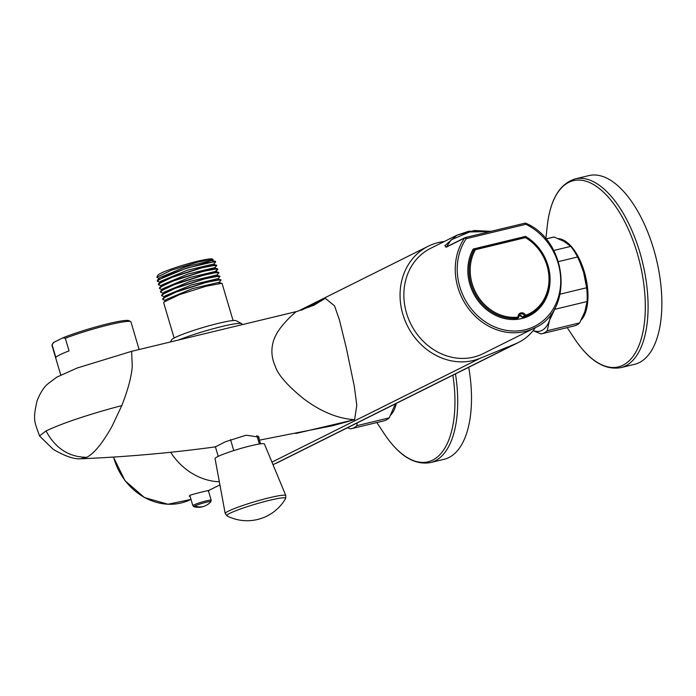 <?xml version="1.0" encoding="UTF-8"?>
<svg xmlns="http://www.w3.org/2000/svg" width="696" height="696" viewBox="0 0 696 696"><rect width="100%" height="100%" fill="white"/><g stroke="black" fill="none" stroke-linecap="round" stroke-linejoin="round"><path stroke-width="1.04" d="M575.218 178.898A97.083 45.875 -103.6 0 1 639.868 252.396A97.083 45.875 -103.6 0 1 620.754 367.662L634.534 364.33A97.083 45.875 76.4 0 0 653.648 249.072A97.083 45.875 -103.6 0 0 589.007 175.575L575.218 178.898C559.688 183.787 550.388 199.334 547.308 225.547A95.787 45.266 -103.6 0 1 586.128 181.247A95.787 45.266 -103.6 0 1 637.214 253.179A95.787 45.266 -103.6 0 1 633.116 356.274A95.787 45.266 -103.6 0 1 574.644 338.865L567.205 327.616M554.747 308.459A45.597 21.55 -103.6 0 1 554.695 309.346L587.076 301.533A45.597 21.55 -103.6 0 0 587.102 293.294L587.05 292.19A42.656 20.158 -103.6 0 0 583.544 272.023A42.656 20.158 -103.6 0 0 579.629 261.435L577.532 256.998A45.597 21.55 -103.6 0 0 570.737 246.393L563.899 241.355L554.147 237.014A45.597 21.55 -103.6 0 0 552.998 237.223L545.873 238.945M560.149 294.147L586.641 287.752L583.544 272.023L579.377 260.878M545.916 238.998L554.147 237.014M553.72 250.499L570.737 246.393M533.179 330.565A42.656 20.158 -103.6 0 0 549.501 320.386A42.656 20.158 -103.6 0 0 551.075 314.14M558.436 261.6L577.532 256.998M587.102 293.294A45.597 21.55 -103.6 0 0 586.641 287.752M554.695 309.346L549.501 320.386L547.213 330.731L579.594 322.918L584.788 311.878L587.076 301.533M533.119 330.635L540.853 333.897A45.597 21.55 -103.6 0 0 542.001 333.689L574.383 325.885A45.597 21.55 -103.6 0 0 579.594 322.918M542.001 333.689A45.597 21.55 -103.6 0 0 547.213 330.731M468.73 367.279A97.083 45.875 76.4 0 1 444.178 459.273L430.389 462.605A97.083 45.875 -103.6 0 0 455.48 373.891M357.205 422.907L356.857 425.674L389.229 417.861L395.354 403.88M347.548 427.727L350.497 428.84A45.597 21.55 -103.6 0 0 351.645 428.632L384.018 420.828A45.597 21.55 -103.6 0 0 389.229 417.861M351.645 428.632A45.597 21.55 -103.6 0 0 356.857 425.674M535.372 327.581A55.898 48.972 -116.5 0 1 518.546 342.432L278.061 462.379A55.898 48.972 -116.5 0 1 275.155 463.693L272.971 464.589M518.546 342.432A55.898 48.972 -116.5 0 1 515.649 343.746L480.162 358.275A61.779 54.131 -116.5 0 1 406.481 323.884A61.779 54.131 -116.5 0 1 428.214 246.245A61.779 54.131 -116.5 0 1 444.3 241.512M219.344 481.78A61.779 54.131 -116.5 0 1 170.633 452.269M301.481 310.199L325.267 298.332L334.506 305.779L339.413 319.882L346.312 347.983L354.299 386.271L356.804 405.237L354.603 419.679L295.904 433.478M219.919 484.921L209.018 490.306M207.913 490.906C214.446 488.862 195.715 493.394 190.26 495.178L189.277 496.17L190.173 496.622M325.267 298.332L313.913 305.222L296.861 311.469L131.64 351.323L132.257 366.722M76.943 368.08L131.64 351.323M86.678 457.315L80.736 458.76C74.272 459.377 65.102 456.254 53.253 449.372L39.55 435.957L46.014 430.937C61.483 423.664 84.303 415.869 114.492 407.534L121.774 405.62L112.134 426.1C102.503 443.274 94.021 453.679 86.678 457.315C68.93 457.133 55.375 448.337 46.014 430.937M132.249 366.731C131.353 377.206 127.855 390.169 121.774 405.62M259.451 440.15L332.47 425.761L354.603 419.679C337.63 418.644 320.43 411.501 302.995 398.269C286.952 385.079 277.66 374.283 275.111 365.879C271.797 358.457 271.048 350.906 272.867 343.241C274.929 333.802 282.698 323.266 296.174 311.634M215.421 446.875L225.2 441.829L246.123 435.217L258.999 437.088L258.834 438.071M491.193 231.316L468.747 231.246L456.994 235.178L430.667 248.307A58.838 51.556 63.5 0 0 406.525 313.122A58.838 51.556 63.5 0 0 483.198 353.62L534.589 327.981A58.838 51.556 63.5 0 1 457.916 287.491A58.838 51.556 63.5 0 1 464.519 238.067L446.119 247.245L444.84 245.671L456.994 235.178L474.594 230.498L491.028 231.35M534.589 327.981C574.009 311.086 568.049 241.199 525.906 223.285A1.47 1.47 0 0 0 524.914 223.181A1.47 0.696 -103.6 0 1 525.898 224.295L466.25 238.685A57.368 50.26 63.5 0 0 483.65 320.717A57.368 50.26 63.5 0 0 556.174 303.221A57.368 50.26 63.5 0 0 525.898 224.295A1.47 0.47 -64.1 0 0 525.906 223.285A1.47 0.47 -64.1 0 0 525.697 223.312M465.346 237.562L524.845 223.207A1.47 0.696 -103.6 0 1 524.914 223.181L465.267 237.571A1.47 0.696 -103.6 0 1 466.25 238.685A1.47 0.635 -145.6 0 0 464.519 238.067A1.47 1.288 63.5 0 1 464.954 237.684L446.554 246.863A1.47 1.288 -116.5 0 1 446.797 246.775M446.432 246.932L451.208 239.815L469.609 231.959L490.288 231.533M473.202 249.037A45.597 39.95 63.5 0 0 479.875 303.012A45.597 39.95 63.5 0 0 529.317 315.819A45.597 39.95 63.5 0 0 550.049 277.452A45.597 39.95 63.5 0 0 525.593 236.405L473.202 249.037M528.038 316.428A45.597 39.95 63.5 0 0 537.225 309.146M525.593 236.405L524.114 237.136M473.654 249.586L472.793 249.794M523.148 317.498L523.209 317.48A0.879 0.774 -116.5 0 1 522.209 317.037L522.209 317.037A3.68 3.219 63.5 0 0 519.146 315.036M515.345 319.36L515.475 319.342A44.57 39.054 -116.5 0 1 513.309 319.542M518.503 317.15A3.68 3.219 -116.5 0 1 520.182 314.14A3.68 3.219 -116.5 0 1 524.619 315.836L525.68 315.262L525.619 316.28A44.57 39.054 63.5 0 0 529.108 314.775C557.609 302.482 555.199 252.605 525.48 237.066L525.41 237.632L475.403 249.699A43.691 38.28 63.5 0 0 477.839 296.2A43.691 38.28 63.5 0 0 518.094 317.098A4.559 3.993 -116.5 0 1 520.913 312.887A4.559 3.993 -116.5 0 1 525.68 315.262A43.691 38.28 63.5 0 0 549.013 279.035A43.691 38.28 63.5 0 0 525.41 237.632L524.784 236.979L474.863 249.029M472.636 250.09L474.628 249.098A0.879 0.879 0 0 1 474.811 249.029L474.776 249.046A0.879 0.774 63.5 0 0 474.333 249.385L475.403 249.699L474.811 249.029L524.827 236.971A0.879 0.879 0 0 1 525.48 237.066L525.35 237.075A0.879 0.774 63.5 0 0 524.906 236.962M515.884 319.142A0.879 0.774 -116.5 0 1 515.701 319.273L518.111 318.072A0.879 0.879 0 0 0 518.598 317.228L518.094 317.098L517.885 318.142A0.879 0.774 63.5 0 0 518.511 317.315L520.182 314.14M52.104 344.833L55.845 357.466A41.186 3.924 -16.5 0 1 69.034 350.888L65.293 338.256L62.901 337.83L53.662 342.441L52.104 344.833A41.186 3.924 163.5 0 0 52.043 344.92A41.186 3.924 163.5 0 0 51.974 345.338L60.752 374.987M52.043 344.92L53.035 343.119A39.715 3.784 -16.5 0 1 53.662 342.441M62.901 337.83A39.715 3.784 -16.5 0 1 102.59 325.093A39.715 3.784 -16.5 0 1 128.847 320.656L130.665 321.63A41.186 3.924 163.5 0 0 109.228 324.78A41.186 3.924 163.5 0 0 65.293 338.256M139.122 349.514L130.952 321.944A41.186 3.924 163.5 0 0 130.665 321.63M156.835 277.234L171.416 270.222L198.238 261.931L213.124 259.443L212.428 259.069A28.536 2.714 163.5 0 0 197.568 261.244A28.536 2.714 163.5 0 0 157.948 275.207L156.835 277.234L158.914 278.478M215.334 261.392L212.176 260.478L186.032 266.664L159.636 277.652L157.487 280.14L186.476 268.143L215.334 261.392L215.664 261.774L206.573 262.801L185.623 268.613L165.161 276.06L157.252 281.062L157.94 281.532M216.743 265.42L213.254 264.123L187.111 270.309L160.715 281.306L158.566 283.785L158.331 284.707L161.672 281.889L171.808 277.443L200.718 268.16L212.245 265.533L216.595 265.768M217.822 269.074L214.333 267.777L188.181 273.963L161.794 284.96L159.41 288.361L162.76 285.534L172.886 281.097L201.796 271.814C210.705 269.491 215.969 268.517 217.578 268.882L217.691 269.404M161.081 285.778L158.331 284.707M213.124 259.443L212.306 260.922M157.252 281.062L157.487 280.14M216.412 265.037L200.657 267.986L174.017 276.408L158.566 283.785M217.491 268.691L201.744 271.631L175.096 280.062L159.645 287.439M218.909 272.719L218.579 272.345C216.995 271.988 211.732 272.962 202.823 275.285L176.175 283.707L160.724 291.093L160.489 292.007L163.838 289.188L173.974 284.742L202.875 275.468L214.411 272.832L218.909 272.719L216.63 275.529M163.325 299.785L162.655 299.315L165.996 296.487L176.131 292.042L205.042 282.767L216.569 280.131L221.067 280.027L218.796 282.828M164.326 296.731L161.576 295.661L164.917 292.842L175.053 288.396L203.954 279.113L215.49 276.477L219.988 276.373L217.718 279.174M161.176 292.485L160.489 292.007M160.124 288.84L159.41 288.361M217.578 268.882L215.438 271.431L189.277 277.617L162.829 288.657M219.988 276.373L216.499 275.077L190.347 281.262L163.96 292.259L161.576 295.661M221.067 280.027L217.578 278.731L191.426 284.916L165.039 295.904L162.655 299.315M233.073 320.543L222.094 283.49L218.666 282.376L192.514 288.57L166.118 299.558L163.682 302.777L174.122 338.012M220.736 279.644L204.981 282.585L178.341 291.006L162.89 298.393M221.815 283.289L206.068 286.23L179.42 294.66L163.969 302.038M219.658 275.99L203.902 278.931L177.262 287.361L161.811 294.739M170.433 341.962L171.599 339.839A33.834 3.219 -16.5 0 1 218.57 323.292A33.834 3.219 163.5 0 1 236.179 320.708L241.625 323.631A38.245 3.637 163.5 0 0 221.719 326.555A38.245 3.637 -16.5 0 0 178.498 340.022M242.121 324.675L241.895 323.918A38.245 3.637 163.5 0 0 241.625 323.631M233.769 450.582L230.515 439.594M259.364 444.005L256.841 435.513M285.821 495.587L264.419 443.978A25.743 2.453 163.5 0 0 250.847 445.771A25.743 2.453 -16.5 0 0 215.055 458.594L225.208 513.544A31.607 3.01 -16.5 0 1 269.161 497.797A31.607 3.01 163.5 0 1 285.821 495.587L285.604 498.545A30.711 2.923 163.5 0 0 269.465 500.337A30.711 2.923 -16.5 0 0 239.198 509.446A30.711 2.923 -16.5 0 0 227.009 515.901L225.208 513.544M581.23 319.942A43.404 20.515 -103.6 0 0 584.301 271.762A43.404 20.515 -103.6 0 0 558.34 238.65M515.649 343.746L275.155 463.693M480.162 358.275L271.945 462.118M190.991 499.371L190.861 499.432A58.838 51.582 -116.5 0 1 114.144 459.003A58.838 51.582 -116.5 0 1 113.596 457.055M519.138 315.062L522.113 317.08A0.879 0.879 0 0 0 523.192 317.489L526.698 315.975A44.57 39.054 -116.5 0 1 523.209 317.48L525.619 316.28A0.879 0.774 63.5 0 1 524.619 315.836L522.209 317.037M513.552 319.542L515.414 319.36A0.879 0.879 0 0 0 515.701 319.273A0.879 0.774 -116.5 0 1 515.475 319.342L517.885 318.142A44.57 39.054 63.5 0 1 476.821 296.827A44.57 39.054 63.5 0 1 474.333 249.385L472.54 250.282M474.498 249.185L472.619 250.116M390.874 414.886A43.404 20.515 -103.6 0 0 396.311 403.402M376.84 422.559L384.288 433.808A95.787 45.266 -103.6 0 0 437.662 456.785A95.787 45.266 -103.6 0 0 452.887 375.179M210.81 501.807A8.857 0.844 163.5 0 0 204.876 502.599A8.857 0.844 163.5 0 0 194.802 506.009A8.857 0.844 163.5 0 0 194.045 506.784A17.009 17.009 0 0 0 210.81 501.807L211.201 500.25A9.561 0.905 163.5 0 0 204.024 501.459A9.561 0.905 163.5 0 0 193.836 504.957A9.561 0.905 163.5 0 0 192.87 505.688L189.817 495.422M194.802 506.009A17.009 14.912 63.5 0 0 203.093 506.54M215.438 271.431L218.544 272.327M545.821 238.893L547.308 225.547M428.214 246.245L298.045 311.173M113.422 457.063L124.984 480.684L144.455 497.544L167.98 504.252L190.861 499.432M39.55 435.957C34.643 421.793 32.529 420.636 37.088 400.739C40.29 392.814 43.865 387.202 47.824 383.896L56.82 377.136L77.43 367.897M81.476 458.76C126.62 456.863 171.225 452.905 215.281 446.902M526.698 315.975L529.108 314.775M430.389 462.605C414.346 465.337 398.973 455.741 384.288 433.808M620.754 367.662C604.702 370.394 589.329 360.798 574.644 338.865M192.87 505.688L194.045 506.784M211.201 500.25L208.304 490.48M213.385 264.576L215.534 262.087M160.002 282.132L157.896 281.523M214.472 268.221L216.621 265.741M215.551 271.875L217.7 269.395M163.299 299.776L165.404 300.385M161.133 292.477L163.247 293.086M160.054 288.823L162.159 289.432M215.421 271.431L218.579 272.345M162.873 288.605L160.724 291.093M218.231 456.367L215.334 446.606M260.539 443.83L258.277 436.192M227.009 515.901A44.422 44.422 0 0 0 285.604 498.545"/></g></svg>
